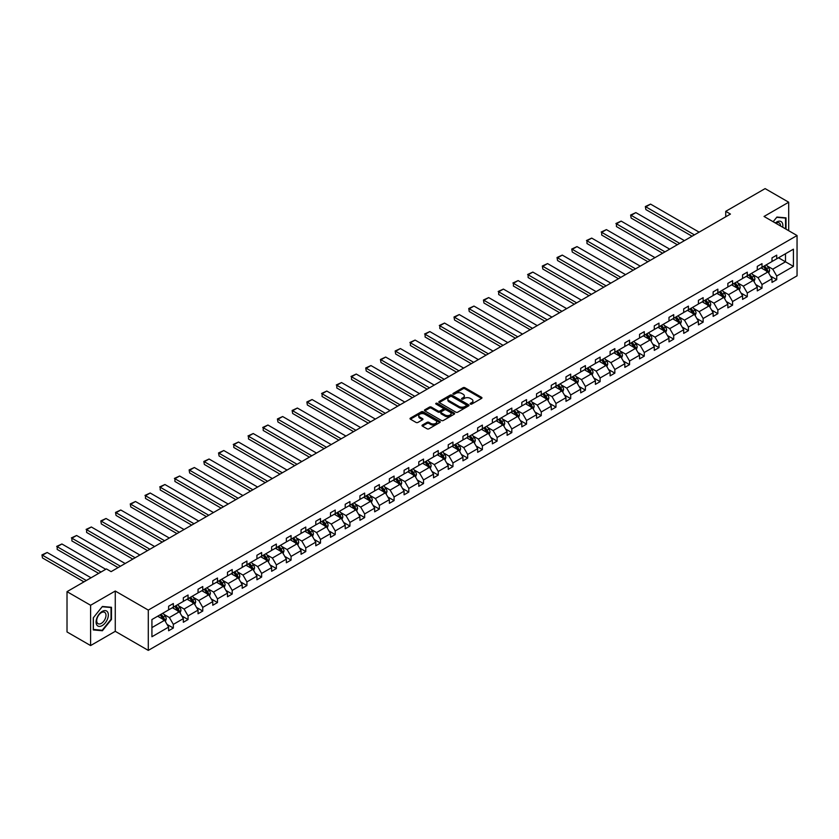 <?xml version="1.0" encoding="UTF-8"?>
<svg xmlns="http://www.w3.org/2000/svg" width="839" height="839" viewBox="0 0 839 839"><rect width="100%" height="100%" fill="white"/><g stroke="black" fill="none" stroke-linecap="round" stroke-linejoin="round"><path stroke-width="1.26" d="M470.427 404.083A0.912 0.524 0 0 0 471.728 404.083L481.565 398.41A1.311 0.755 0 0 0 481.953 397.875A1.311 0.755 0 0 0 481.565 397.34L464.9 387.712A1.311 0.755 0 0 0 463.044 387.712L453.207 393.397A0.912 0.524 0 0 0 454.507 394.141L455.776 393.407A4.195 2.423 0 0 1 461.702 393.407L463.097 394.215A4.195 2.423 0 0 1 464.324 395.924A4.195 2.423 0 0 1 463.097 397.634L461.817 398.368A0.912 0.524 0 0 0 463.118 399.112L464.387 398.378A4.195 2.423 0 0 1 470.312 398.378L471.707 399.186A4.195 2.423 0 0 1 472.934 400.895A4.195 2.423 0 0 1 471.707 402.605L470.427 403.339A0.912 0.524 0 0 0 470.427 404.083L470.427 403.339M422.395 425.027A1.311 0.755 0 0 0 422.017 425.562A1.311 0.755 0 0 0 422.395 426.097L427.072 428.802A1.311 0.755 0 0 0 428.928 428.802L439.846 422.489A1.311 0.755 0 0 0 440.234 421.954A1.311 0.755 0 0 0 439.846 421.419L423.181 411.802A1.311 0.755 0 0 0 421.335 411.802L410.407 418.105A1.311 0.755 0 0 0 410.019 418.64A1.311 0.755 0 0 0 410.407 419.175L416.05 422.437A1.311 0.755 0 0 0 417.906 422.437L422.583 419.741A1.311 0.755 0 0 0 422.961 419.206A1.311 0.755 0 0 0 422.583 418.671L419.783 417.056A3.503 2.024 0 0 1 418.755 415.62A3.503 2.024 0 0 1 420.916 413.753A3.503 2.024 0 0 1 424.733 414.193L435.703 420.528A3.503 2.024 0 0 1 436.731 421.954A3.503 2.024 0 0 1 434.571 423.831A3.503 2.024 0 0 1 430.753 423.391L428.928 422.332A1.311 0.755 0 0 0 427.072 422.332L422.395 425.027L422.395 426.097M115.268 591.023L90.602 605.265L67.015 591.652L67.015 631.956L90.602 645.569L115.268 631.327L148.283 650.393L148.283 610.089L115.268 591.023L115.268 631.327M788.702 230.704L788.702 202.22L764.035 216.462L797.05 235.528L148.283 610.089M788.702 202.22L765.116 188.607L725.735 211.344L725.735 216.798M67.015 591.652L106.406 568.915L111.115 571.632L730.444 214.071L725.735 211.344M455.871 412.169A1.311 0.755 0 0 0 457.727 412.169L468.644 405.866A1.311 0.755 0 0 0 469.032 405.331A1.311 0.755 0 0 0 468.644 404.797L451.98 395.169A1.311 0.755 0 0 0 450.134 395.169L439.206 401.482A1.311 0.755 0 0 0 438.818 402.017A1.311 0.755 0 0 0 439.206 402.552L455.871 412.169M436.374 404.283A0.912 0.524 0 0 1 437.308 404.419L437.308 403.328L454.245 413.113A1.311 0.755 0 0 1 454.633 413.648A1.311 0.755 0 0 1 454.245 414.183L443.328 420.486A1.311 0.755 0 0 1 441.471 420.486L424.807 410.869L424.807 409.799A1.311 0.755 0 0 0 424.419 410.334A1.311 0.755 0 0 0 424.807 410.869M424.807 409.799L429.484 407.093A1.311 0.755 0 0 1 431.33 407.093L438.094 410.995A1.311 0.755 0 0 0 439.94 410.995L443.044 409.212A1.311 0.755 0 0 0 443.432 408.677A1.311 0.755 0 0 0 443.044 408.142L436.007 404.073A0.912 0.524 0 0 1 437.308 403.328M90.602 605.265L90.602 645.569M151.922 619.539L168.618 609.901L168.618 606.251L173.337 603.524L173.337 607.174L183.332 601.406L183.332 597.756L188.051 595.029L188.051 598.679L198.046 592.9L198.046 589.251L202.765 586.534L202.765 590.184L212.77 584.405L212.77 580.756L217.49 578.04L217.49 581.689L227.484 575.911L227.484 572.261L232.204 569.534L232.204 573.184L242.198 567.416L242.198 563.766L246.918 561.039L246.918 564.689L256.923 558.921L256.923 555.271L261.632 552.544L261.632 556.194L271.637 550.426L271.637 546.776L276.356 544.05L276.356 547.699L286.351 541.921L286.351 538.271L291.07 535.555L291.07 539.204L301.065 533.426L301.065 529.776L305.784 527.06L305.784 530.709L315.789 524.931L315.789 521.281L320.498 518.554L320.498 522.204L330.503 516.436L330.503 512.786L335.222 510.06L335.222 513.709L345.217 507.941L345.217 504.291L349.936 501.565L349.936 505.214L359.931 499.446L359.931 495.797L364.65 493.07L364.65 496.719L374.655 490.941L374.655 487.291L379.364 484.575L379.364 488.225L389.369 482.446L389.369 478.796L394.089 476.08L394.089 479.73L404.083 473.951L404.083 470.301L408.803 467.575L408.803 471.224L418.797 465.456L418.797 461.807L423.517 459.08L423.517 462.729L433.522 456.961L433.522 453.312L438.231 450.585L438.231 454.235L448.236 448.466L448.236 444.817L452.955 442.09L452.955 445.74L462.95 439.961L462.95 436.311L467.669 433.595L467.669 437.245L477.664 431.466L477.664 427.817L482.383 425.1L482.383 428.75L492.388 422.971L492.388 419.322L497.108 416.595L497.108 420.245L507.102 414.476L507.102 410.827L511.821 408.1L511.821 411.75L521.816 405.982L521.816 402.332L526.535 399.605L526.535 403.255L536.541 397.487L536.541 393.837L541.249 391.11L541.249 394.76L551.254 388.981L551.254 385.332L555.974 382.615L555.974 386.265L565.968 380.487L565.968 376.837L570.688 374.121L570.688 377.77L580.682 371.992L580.682 368.342L585.402 365.615L585.402 369.265L595.407 363.497L595.407 359.847L600.116 357.12L600.116 360.77L610.121 355.002L610.121 351.352L614.84 348.625L614.84 352.275L624.835 346.507L624.835 342.857L629.554 340.131L629.554 343.78L639.549 338.002L639.549 334.352L644.268 331.636L644.268 335.285L654.273 329.507L654.273 325.857L658.982 323.141L658.982 326.791L668.987 321.012L668.987 317.362L673.707 314.635L673.707 318.285L683.701 312.517L683.701 308.867L688.42 306.141L688.42 309.79L698.415 304.022L698.415 300.372L703.134 297.646L703.134 301.295L713.14 295.527L713.14 291.878L717.848 289.151L717.848 292.801L727.853 287.022L727.853 283.372L732.573 280.656L732.573 284.306L742.567 278.527L742.567 274.877L747.287 272.161L747.287 275.811L757.281 270.032L757.281 266.382L762.001 263.656L762.001 267.305L772.006 261.537L772.006 257.888L776.725 255.161L776.725 258.811L793.421 249.173L793.421 266.382L776.725 276.021L776.725 279.67L772.006 282.397L772.006 278.747L762.001 284.526L762.001 288.165L757.281 290.892L757.281 287.242L747.287 293.021L747.287 296.67L742.567 299.387L742.567 295.737L732.573 301.516L732.573 305.165L727.853 307.882L727.853 304.242L717.848 310.011L717.848 313.66L713.14 316.387L713.14 312.737L703.134 318.505L703.134 322.155L698.415 324.882L698.415 321.232L688.42 327L688.42 330.65L683.701 333.377L683.701 329.727L673.707 335.506L673.707 339.145L668.987 341.872L668.987 338.222L658.982 344L658.982 347.65L654.273 350.366L654.273 346.717L644.268 352.495L644.268 356.145L639.549 358.861L639.549 355.222L629.554 360.99L629.554 364.64L624.835 367.367L624.835 363.717L614.84 369.485L614.84 373.135L610.121 375.862L610.121 372.212L600.116 377.98L600.116 381.63L595.407 384.356L595.407 380.707L585.402 386.485L585.402 390.125L580.682 392.851L580.682 389.202L570.688 394.98L570.688 398.63L565.968 401.346L565.968 397.696L555.974 403.475L555.974 407.125L551.254 409.841L551.254 406.202L541.249 411.97L541.249 415.62L536.541 418.346L536.541 414.697L526.535 420.465L526.535 424.115L521.816 426.841L521.816 423.192L511.821 428.96L511.821 432.609L507.102 435.336L507.102 431.686L497.108 437.465L497.108 441.104L492.388 443.831L492.388 440.181L482.383 445.96L482.383 449.61L477.664 452.326L477.664 448.676L467.669 454.455L467.669 458.104L462.95 460.821L462.95 457.182L452.955 462.95L452.955 466.599L448.236 469.326L448.236 465.676L438.231 471.445L438.231 475.094L433.522 477.821L433.522 474.171L423.517 479.939L423.517 483.589L418.797 486.316L418.797 482.666L408.803 488.445L408.803 492.084L404.083 494.811L404.083 491.161L394.089 496.94L394.089 500.589L389.369 503.306L389.369 499.656L379.364 505.435L379.364 509.084L374.655 511.8L374.655 508.161L364.65 513.929L364.65 517.579L359.931 520.306L359.931 516.656L349.936 522.424L349.936 526.074L345.217 528.801L345.217 525.151L335.222 530.919L335.222 534.569L330.503 537.296L330.503 533.646L320.498 539.425L320.498 543.064L315.789 545.79L315.789 542.141L305.784 547.919L305.784 551.569L301.065 554.285L301.065 550.636L291.07 556.414L291.07 560.064L286.351 562.78L286.351 559.141L276.356 564.909L276.356 568.559L271.637 571.286L271.637 567.636L261.632 573.404L261.632 577.054L256.923 579.78L256.923 576.131L246.918 581.899L246.918 585.549L242.198 588.275L242.198 584.626L232.204 590.404L232.204 594.043L227.484 596.77L227.484 593.121L217.49 598.899L217.49 602.549L212.77 605.265L212.77 601.615L202.765 607.394L202.765 611.044L198.046 613.76L198.046 610.121L188.051 615.889L188.051 619.539L183.332 622.265L183.332 618.616L173.337 624.384L173.337 628.033L168.618 630.76L168.618 627.111L151.922 636.749L151.922 619.539M148.283 650.393L797.05 275.832L797.05 235.528M172.394 607.719L179.368 611.746L169.373 617.525L163.909 614.368M169.373 617.525L173.337 624.384M179.368 611.746L183.332 618.616M168.618 609.03L169.373 609.46L173.337 607.174M187.107 599.224L194.092 603.251L184.087 609.03L178.634 605.873M184.087 609.03L188.051 615.889M194.092 603.251L198.046 610.121M183.332 600.525L184.087 600.965L188.051 598.679M201.821 590.729L208.806 594.757L198.801 600.525L193.348 597.378M198.801 600.525L202.765 607.394M208.806 594.757L212.77 601.615M198.046 592.03L198.801 592.47L202.765 590.184M216.546 582.235L223.52 586.262L213.526 592.03L208.062 588.884M213.526 592.03L217.49 598.899M223.52 586.262L227.484 593.121M212.77 583.535L213.526 583.975L217.49 581.689M231.26 573.729L238.234 577.767L228.239 583.535L222.775 580.389M228.239 583.535L232.204 590.404M238.234 577.767L242.198 584.626M227.484 575.04L228.239 575.481L232.204 573.184M245.974 565.234L252.959 569.261L242.953 575.04L237.5 571.883M242.953 575.04L246.918 581.899M252.959 569.261L256.923 576.131M242.198 566.545L242.953 566.975L246.918 564.689M260.688 556.739L267.672 560.767L257.678 566.545L252.214 563.389M257.678 566.545L261.632 573.404M267.672 560.767L271.637 567.636M256.923 558.05L257.678 558.48L261.632 556.194M275.412 548.245L282.386 552.272L272.392 558.05L266.928 554.894M272.392 558.05L276.356 564.909M282.386 552.272L286.351 559.141M271.637 549.545L272.392 549.985L276.356 547.699M290.126 539.75L297.111 543.777L287.106 549.545L281.642 546.399M287.106 549.545L291.07 556.414M297.111 543.777L301.065 550.636M286.351 541.05L287.106 541.491L291.07 539.204M304.84 531.255L311.825 535.282L301.82 541.05L296.366 537.904M301.82 541.05L305.784 547.919M311.825 535.282L315.789 542.141M301.065 532.555L301.82 532.996L305.784 530.709M319.554 522.749L326.539 526.787L316.544 532.555L311.08 529.409M316.544 532.555L320.498 539.425M326.539 526.787L330.503 533.646M315.789 524.06L316.544 524.501L320.498 522.204M334.279 514.255L341.253 518.282L331.258 524.06L325.794 520.904M331.258 524.06L335.222 530.919M341.253 518.282L345.217 525.151M330.503 515.566L331.258 515.995L335.222 513.709M348.993 505.76L355.977 509.787L345.972 515.566L340.508 512.409M345.972 515.566L349.936 522.424M355.977 509.787L359.931 516.656M345.217 507.071L345.972 507.501L349.936 505.214M363.707 497.265L370.691 501.292L360.686 507.071L355.233 503.914M360.686 507.071L364.65 513.929M370.691 501.292L374.655 508.161M359.931 498.565L360.686 499.006L364.65 496.719M378.42 488.77L385.405 492.797L375.411 498.565L369.947 495.419M375.411 498.565L379.364 505.435M385.405 492.797L389.369 499.656M374.655 490.07L375.411 490.511L379.364 488.225M393.145 480.275L400.119 484.302L390.125 490.07L384.661 486.924M390.125 490.07L394.089 496.94M400.119 484.302L404.083 491.161M389.369 481.576L390.125 482.016L394.089 479.73M407.859 471.77L414.844 475.807L404.838 481.576L399.374 478.429M404.838 481.576L408.803 488.445M414.844 475.807L418.797 482.666M404.083 473.081L404.838 473.521L408.803 471.224M422.573 463.275L429.558 467.302L419.552 473.081L414.099 469.924M419.552 473.081L423.517 479.939M429.558 467.302L433.522 474.171M418.797 464.586L419.552 465.016L423.517 462.729M437.287 454.78L444.271 458.807L434.277 464.586L428.813 461.429M434.277 464.586L438.231 471.445M444.271 458.807L448.236 465.676M433.522 456.091L434.277 456.521L438.231 454.235M452.011 446.285L458.985 450.312L448.991 456.091L443.527 452.934M448.991 456.091L452.955 462.95M458.985 450.312L462.95 457.182M448.236 447.586L448.991 448.026L452.955 445.74M466.725 437.79L473.71 441.817L463.705 447.586L458.251 444.439M463.705 447.586L467.669 454.455M473.71 441.817L477.664 448.676M462.95 439.091L463.705 439.531L467.669 437.245M481.439 429.295L488.424 433.323L478.419 439.091L472.965 435.944M478.419 439.091L482.383 445.96M488.424 433.323L492.388 440.181M477.664 430.596L478.419 431.036L482.383 428.75M496.164 420.79L503.138 424.828L493.143 430.596L487.679 427.45M493.143 430.596L497.108 437.465M503.138 424.828L507.102 431.686M492.388 422.101L493.143 422.541L497.108 420.245M510.878 412.295L517.852 416.322L507.857 422.101L502.393 418.944M507.857 422.101L511.821 428.96M517.852 416.322L521.816 423.192M507.102 413.606L507.857 414.036L511.821 411.75M525.592 403.8L532.576 407.827L522.571 413.606L517.118 410.449M522.571 413.606L526.535 420.465M532.576 407.827L536.541 414.697M521.816 405.111L522.571 405.541L526.535 403.255M540.306 395.305L547.29 399.333L537.296 405.111L531.832 401.954M537.296 405.111L541.249 411.97M547.29 399.333L551.254 406.202M536.541 396.606L537.296 397.046L541.249 394.76M555.03 386.81L562.004 390.838L552.01 396.606L546.546 393.46M552.01 396.606L555.974 403.475M562.004 390.838L565.968 397.696M551.254 388.111L552.01 388.551L555.974 386.265M569.744 378.316L576.729 382.343L566.724 388.111L561.26 384.965M566.724 388.111L570.688 394.98M576.729 382.343L580.682 389.202M565.968 379.616L566.724 380.057L570.688 377.77M584.458 369.81L591.443 373.848L581.437 379.616L575.984 376.47M581.437 379.616L585.402 386.485M591.443 373.848L595.407 380.707M580.682 371.121L581.437 371.562L585.402 369.265M599.172 361.315L606.157 365.343L596.162 371.121L590.698 367.964M596.162 371.121L600.116 377.98M606.157 365.343L610.121 372.212M595.407 362.626L596.162 363.056L600.116 360.77M613.896 352.82L620.87 356.848L610.876 362.626L605.412 359.47M610.876 362.626L614.84 369.485M620.87 356.848L624.835 363.717M610.121 354.131L610.876 354.561L614.84 352.275M628.61 344.326L635.595 348.353L625.59 354.131L620.126 350.975M625.59 354.131L629.554 360.99M635.595 348.353L639.549 355.222M624.835 345.626L625.59 346.067L629.554 343.78M643.324 335.831L650.309 339.858L640.304 345.626L634.85 342.48M640.304 345.626L644.268 352.495M650.309 339.858L654.273 346.717M639.549 337.131L640.304 337.572L644.268 335.285M658.038 327.336L665.023 331.363L655.028 337.131L649.564 333.985M655.028 337.131L658.982 344M665.023 331.363L668.987 338.222M654.273 328.636L655.028 329.077L658.982 326.791M672.763 318.83L679.737 322.868L669.742 328.636L664.278 325.49M669.742 328.636L673.707 335.506M679.737 322.868L683.701 329.727M668.987 320.141L669.742 320.582L673.707 318.285M687.477 310.336L694.461 314.363L684.456 320.141L678.992 316.985M684.456 320.141L688.42 327M694.461 314.363L698.415 321.232M683.701 311.647L684.456 312.077L688.42 309.79M702.191 301.841L709.175 305.868L699.17 311.647L693.717 308.49M699.17 311.647L703.134 318.505M709.175 305.868L713.14 312.737M698.415 303.152L699.17 303.582L703.134 301.295M716.905 293.346L723.889 297.373L713.895 303.152L708.431 299.995M713.895 303.152L717.848 310.011M723.889 297.373L727.853 304.242M713.14 294.646L713.895 295.087L717.848 292.801M731.629 284.851L738.603 288.878L728.609 294.646L723.145 291.5M728.609 294.646L732.573 301.516M738.603 288.878L742.567 295.737M727.853 286.151L728.609 286.592L732.573 284.306M746.343 276.356L753.328 280.383L743.323 286.151L737.869 283.005M743.323 286.151L747.287 293.021M753.328 280.383L757.281 287.242M742.567 277.657L743.323 278.097L747.287 275.811M761.057 267.851L768.042 271.888L758.037 277.657L752.583 274.51M758.037 277.657L762.001 284.526M768.042 271.888L772.006 278.747M757.281 269.162L758.037 269.602L762.001 267.305M778.508 257.783L785.493 261.81L772.761 269.162L767.297 266.005M772.761 269.162L776.725 276.021M793.421 266.382L785.493 261.81L785.493 253.745L793.421 249.173M772.006 260.667L772.761 261.097L776.725 258.811M151.922 627.603L164.654 620.241L157.669 616.214M164.654 620.241L168.618 627.111M770.443 276.052L776.725 279.67M755.729 284.547L762.001 288.165M741.015 293.042L747.287 296.67M726.301 301.537L732.573 305.165M711.577 310.042L717.848 313.66M696.863 318.537L703.134 322.155M682.149 327.032L688.42 330.65M667.424 335.527L673.707 339.145M652.711 344.021L658.982 347.65M637.997 352.516L644.268 356.145M623.283 361.022L629.554 364.64M608.558 369.517L614.84 373.135M593.844 378.011L600.116 381.63M579.13 386.506L585.402 390.125M564.416 395.001L570.688 398.63M549.692 403.496L555.974 407.125M534.978 412.001L541.249 415.62M520.264 420.496L526.535 424.115M505.55 428.991L511.821 432.609M490.825 437.486L497.108 441.104M476.112 445.981L482.383 449.61M461.398 454.476L467.669 458.104M446.684 462.981L452.955 466.599M431.959 471.476L438.231 475.094M417.245 479.971L423.517 483.589M402.531 488.466L408.803 492.084M387.807 496.961L394.089 500.589M373.093 505.456L379.364 509.084M358.379 513.961L364.65 517.579M343.665 522.456L349.936 526.074M328.94 530.951L335.222 534.569M314.226 539.446L320.498 543.064M299.513 547.94L305.784 551.569M284.799 556.435L291.07 560.064M270.074 564.941L276.356 568.559M255.36 573.436L261.632 577.054M240.646 581.93L246.918 585.549M225.932 590.425L232.204 594.043M211.208 598.92L217.49 602.549M196.494 607.415L202.765 611.044M181.78 615.92L188.051 619.539M167.066 624.415L173.337 628.033M786.017 229.152L786.017 217.857L776.914 217.049L773.149 221.727M111.493 619.423L111.493 607.289L102.389 606.471L93.286 617.798L93.286 629.942L102.389 630.75L111.493 619.423L111.021 619.151M470.794 404.22L471.707 403.695A4.195 2.423 0 0 0 472.934 401.986L472.934 400.895M464.324 395.924L464.324 397.015A4.195 2.423 0 0 1 463.097 398.724L462.184 399.249M481.544 398.42L464.9 388.803A1.311 0.755 0 0 0 463.044 388.803L453.574 394.278M468.644 404.797L468.644 405.866L451.98 396.26A1.311 0.755 0 0 0 450.134 396.26L439.217 402.563L439.206 401.482M466.337 405.709A0.912 0.524 0 0 0 466.337 404.954L451.707 396.511A0.912 0.524 0 0 0 450.407 396.511L449.064 397.287A4.195 2.423 0 0 0 447.837 398.997A4.195 2.423 0 0 0 449.064 400.706L459.069 406.485A4.195 2.423 0 0 0 464.995 406.485L466.337 405.709L466.337 406.8A0.912 0.524 0 0 0 466.599 406.422L466.599 405.331M447.837 398.997L447.837 400.088A4.195 2.423 0 0 0 449.064 401.797L449.064 400.706M466.337 406.8L464.995 407.565A4.195 2.423 0 0 1 459.069 407.565L449.064 401.797M424.817 410.879L429.484 408.184L429.484 407.093M443.432 408.677L443.432 409.757A1.311 0.755 0 0 1 443.044 410.292L439.94 412.085A1.311 0.755 0 0 1 438.094 412.085L431.33 408.184A1.311 0.755 0 0 0 429.484 408.184M437.308 404.419L454.235 414.193M445.11 415.043A3.503 2.024 0 0 0 448.928 415.483A3.503 2.024 0 0 0 451.088 413.617A3.503 2.024 0 0 0 450.061 412.19L446.191 409.956A1.311 0.755 0 0 0 444.345 409.956L441.241 411.75A1.311 0.755 0 0 0 440.853 412.285A1.311 0.755 0 0 0 441.241 412.819L445.11 415.043L445.11 416.134A3.503 2.024 0 0 0 448.928 416.574A3.503 2.024 0 0 0 451.088 414.707L451.088 413.617M440.853 412.285L440.853 413.375A1.311 0.755 0 0 0 441.241 413.91L441.241 412.819M445.11 416.134L441.241 413.91M436.731 421.954L436.731 423.045A3.503 2.024 0 0 1 434.571 424.912A3.503 2.024 0 0 1 430.753 424.482L428.928 423.422A1.311 0.755 0 0 0 427.072 423.422L422.416 426.107M418.755 415.62L418.755 416.71A3.503 2.024 0 0 0 419.783 418.147L419.783 417.056M422.562 419.752L419.783 418.147M439.846 421.419L439.846 422.489L423.181 412.893A1.311 0.755 0 0 0 421.335 412.893L410.418 419.185L410.407 418.105M101.435 630.194L102.389 630.75M768.755 273.126L769.625 270.619A3.534 2.045 -120 0 0 768.493 267.61L766.385 264.788M694.409 234.878L645.852 206.845L650.571 204.118L699.128 232.151M762.578 268.732L761.665 267.505M645.852 209.561L645.338 206.541L645.852 209.561L692.049 236.241M766.584 271.427L767.716 270.777A3.534 2.045 -120 0 0 766.71 268.648L764.591 265.816M763.7 266.33L766.028 269.445A1.804 1.038 60 0 1 766.364 269.99L767.716 270.777M763.459 266.466L765.577 269.298A3.534 2.045 60 0 1 766.458 270.966M645.338 206.541L650.571 204.118M754.041 281.621L754.911 279.114A3.534 2.045 -120 0 0 753.779 276.104L751.66 273.283M679.695 243.373L631.138 215.34L635.857 212.613L684.414 240.646M747.864 277.227L746.941 276M631.138 218.067L630.624 215.036L631.138 218.067L677.335 244.736M751.87 279.922L753.003 279.272A3.534 2.045 -120 0 0 751.985 277.143L749.867 274.311M748.986 274.825L751.314 277.94A1.804 1.038 60 0 1 751.639 278.485L753.003 279.272M748.734 274.972L750.853 277.793A3.534 2.045 60 0 1 751.734 279.46M630.624 215.036L635.857 212.613M739.327 290.116L740.197 287.609A3.534 2.045 -120 0 0 739.065 284.599L736.946 281.778M664.981 251.868L616.424 223.835L621.143 221.108L669.69 249.141M733.15 285.721L732.227 284.505M616.424 226.561L616.424 223.835L616.424 226.561L662.621 253.231M737.156 288.417L738.289 287.767A3.534 2.045 -120 0 0 737.271 285.638L735.153 282.816M734.272 283.32L736.6 286.435A1.804 1.038 60 0 1 736.925 286.98L738.289 287.767M734.02 283.467L736.139 286.288A3.534 2.045 60 0 1 737.02 287.966M615.899 223.541L621.143 221.108M782.693 227.243A8.673 5.003 120 0 0 775.32 222.985M780.501 225.974A6.565 3.786 120 0 0 779.148 222.891A6.565 3.786 120 0 0 775.792 223.258M773.159 221.737L776.725 217.311L785.545 218.098L785.545 228.879M784.958 217.762L785.545 218.098M107.518 618.983A8.673 5.003 120 0 0 105.274 610.603A8.673 5.003 120 0 0 96.894 618.028A8.673 5.003 120 0 0 99.138 626.408A8.673 5.003 120 0 0 107.518 618.983M105.368 618.364A6.565 3.786 120 0 0 104.623 612.323A6.565 3.786 120 0 0 97.324 617.651A6.565 3.786 120 0 0 98.058 623.692A6.565 3.786 120 0 0 105.368 618.364M93.381 629.481L93.381 617.714L102.201 606.744L111.021 607.53L111.021 619.287L102.201 630.267L93.286 629.418M110.444 607.195L111.021 607.53M724.613 298.621L725.473 296.115A3.534 2.045 -120 0 0 724.351 293.105L722.232 290.273M650.256 260.363L601.699 232.33L606.419 229.613L654.976 257.646M718.436 294.227L717.513 293M601.699 235.056L601.699 232.33L601.699 235.056L647.897 261.726M722.431 296.912L723.564 296.261A3.534 2.045 -120 0 0 722.557 294.132L720.439 291.311M719.547 291.815L721.886 294.929A1.804 1.038 60 0 1 722.211 295.475L723.564 296.261M719.306 291.962L721.425 294.793A3.534 2.045 60 0 1 722.306 296.461M601.185 232.036L606.419 229.613M709.888 307.116L710.759 304.609A3.534 2.045 -120 0 0 709.626 301.6L707.508 298.768M635.543 268.858L586.985 240.824L591.705 238.108L640.262 266.141M703.711 302.722L702.799 301.495M586.985 243.551L586.985 240.824L586.985 243.551L633.183 270.221M707.717 305.417L708.85 304.756A3.534 2.045 -120 0 0 707.833 302.627L705.725 299.806M704.833 300.32L707.162 303.424A1.804 1.038 60 0 1 707.497 303.97L708.85 304.756M704.592 300.456L706.711 303.288A3.534 2.045 60 0 1 707.592 304.956M586.471 240.531L591.705 238.108M695.174 315.611L696.045 313.104A3.534 2.045 -120 0 0 694.912 310.094L692.794 307.263M620.829 277.363L572.271 249.33L576.991 246.603L625.548 274.636M688.997 311.217L688.074 309.99M572.271 252.046L571.747 249.026L572.271 252.046L618.469 278.716M693.004 313.912L694.136 313.251A3.534 2.045 -120 0 0 693.119 311.133L691 308.301M690.119 308.815L692.448 311.919A1.804 1.038 60 0 1 692.773 312.475L694.136 313.251M689.868 308.951L691.986 311.783A3.534 2.045 60 0 1 692.867 313.45M571.747 249.026L576.991 246.603M680.46 324.106L681.32 321.599A3.534 2.045 -120 0 0 680.198 318.589L678.08 315.768M606.115 285.858L557.557 257.825L562.266 255.098L610.823 283.131M674.283 319.711L673.36 318.484M557.557 260.541L557.033 257.521L557.557 260.541L603.755 287.221M678.29 322.407L679.412 321.757A3.534 2.045 -120 0 0 678.405 319.628L676.286 316.796M675.405 317.31L677.734 320.425A1.804 1.038 60 0 1 678.059 320.97L679.412 321.757M675.154 317.446L677.272 320.278A3.534 2.045 60 0 1 678.153 321.945M557.033 257.521L562.266 255.098M665.736 332.601L666.606 330.094A3.534 2.045 -120 0 0 665.484 327.084L663.366 324.263M591.39 294.353L542.833 266.32L547.552 263.593L596.11 291.626M659.559 328.206L658.646 326.979M542.833 269.046L542.319 266.015L542.833 269.046L589.03 295.716M663.565 330.902L664.698 330.251A3.534 2.045 -120 0 0 663.691 328.122L661.572 325.291M660.681 325.805L663.02 328.919A1.804 1.038 60 0 1 663.345 329.465L664.698 330.251M660.44 325.952L662.558 328.773A3.534 2.045 60 0 1 663.439 330.44M542.319 266.015L547.552 263.593M651.022 341.095L651.893 338.589A3.534 2.045 -120 0 0 650.76 335.579L648.641 332.758M576.676 302.848L528.119 274.814L532.838 272.088L581.396 300.121M644.845 336.701L643.933 335.485M528.119 277.541L528.119 274.814L528.119 277.541L574.316 304.211M648.851 339.396L649.984 338.746A3.534 2.045 -120 0 0 648.966 336.617L646.848 333.796M645.967 334.3L648.295 337.414A1.804 1.038 60 0 1 648.62 337.96L649.984 338.746M645.726 334.446L647.834 337.268A3.534 2.045 60 0 1 648.715 338.946M527.605 274.521L532.838 272.088M636.308 349.601L637.179 347.094A3.534 2.045 -120 0 0 636.046 344.084L633.927 341.253M561.962 311.342L513.405 283.309L518.124 280.593L566.671 308.626M630.131 345.207L629.208 343.98M513.405 286.036L513.405 283.309L513.405 286.036L559.603 312.706M634.137 347.891L635.27 347.241A3.534 2.045 -120 0 0 634.253 345.112L632.134 342.291M631.253 342.794L633.581 345.909A1.804 1.038 60 0 1 633.906 346.455L635.27 347.241M631.001 342.941L633.12 345.773A3.534 2.045 60 0 1 634.001 347.44M512.881 283.016L518.124 280.593M621.594 358.096L622.454 355.589A3.534 2.045 -120 0 0 621.332 352.579L619.213 349.748M547.238 319.837L498.691 291.804L503.4 289.088L551.957 317.121M615.417 353.701L614.494 352.474M498.691 294.531L498.691 291.804L498.691 294.531L544.889 321.201M619.413 356.397L620.545 355.736A3.534 2.045 -120 0 0 619.539 353.607L617.42 350.786M616.539 351.3L618.867 354.404A1.804 1.038 60 0 1 619.192 354.949L620.545 355.736M616.287 351.436L618.406 354.268A3.534 2.045 60 0 1 619.287 355.935M498.167 291.511L503.4 289.088M606.87 366.591L607.74 364.084A3.534 2.045 -120 0 0 606.618 361.074L604.5 358.243M532.524 328.343L483.967 300.31L488.686 297.583L537.243 325.616M600.693 362.196L599.78 360.969M483.967 303.026L483.453 300.005L483.967 303.026L530.164 329.696M604.699 364.892L605.831 364.231A3.534 2.045 -120 0 0 604.825 362.112L602.706 359.281M601.815 359.795L604.153 362.899A1.804 1.038 60 0 1 604.479 363.455L605.831 364.231M601.573 359.931L603.692 362.763A3.534 2.045 60 0 1 604.573 364.43M483.453 300.005L488.686 297.583M592.156 375.085L593.026 372.579A3.534 2.045 -120 0 0 591.894 369.569L589.775 366.748M517.81 336.838L469.253 308.804L473.972 306.078L522.529 334.111M585.979 370.691L585.066 369.464M469.253 311.521L468.739 308.5L469.253 311.521L515.45 338.201M589.985 373.386L591.117 372.736A3.534 2.045 -120 0 0 590.1 370.607L587.982 367.776M587.101 368.29L589.429 371.404A1.804 1.038 60 0 1 589.754 371.95L591.117 372.736M586.849 368.426L588.968 371.258A3.534 2.045 60 0 1 589.848 372.925M468.739 308.5L473.972 306.078M577.442 383.58L578.312 381.074A3.534 2.045 -120 0 0 577.18 378.064L575.061 375.243M503.096 345.332L454.539 317.299L459.258 314.573L507.805 342.606M571.265 379.186L570.342 377.959M454.539 320.026L454.014 316.995L454.539 320.026L500.736 346.696M575.271 381.881L576.403 381.231A3.534 2.045 -120 0 0 575.386 379.102L573.268 376.271M572.387 376.784L574.715 379.899A1.804 1.038 60 0 1 575.04 380.445L576.403 381.231M572.135 376.931L574.254 379.752A3.534 2.045 60 0 1 575.135 381.42M454.014 316.995L459.258 314.573M562.728 392.075L563.588 389.569A3.534 2.045 -120 0 0 562.466 386.559L560.347 383.738M488.371 353.827L439.825 325.794L444.534 323.067L493.091 351.101M556.551 387.681L555.628 386.464M439.825 328.521L439.825 325.794L439.825 328.521L486.022 355.191M560.546 390.376L561.679 389.726A3.534 2.045 -120 0 0 560.672 387.597L558.554 384.776M557.662 385.279L560.001 388.394A1.804 1.038 60 0 1 560.326 388.939L561.679 389.726M557.421 385.426L559.54 388.247A3.534 2.045 60 0 1 560.421 389.925M439.3 325.501L444.534 323.067M548.003 400.581L548.874 398.074A3.534 2.045 -120 0 0 547.752 395.064L545.633 392.233M473.657 362.322L425.1 334.289L429.82 331.573L478.377 359.606M541.826 396.186L540.914 394.959M425.1 337.016L425.1 334.289L425.1 337.016L471.298 363.686M545.832 398.871L546.965 398.221A3.534 2.045 -120 0 0 545.958 396.092L543.84 393.271M542.948 393.774L545.277 396.889A1.804 1.038 60 0 1 545.612 397.434L546.965 398.221M542.707 393.921L544.826 396.753A3.534 2.045 60 0 1 545.707 398.42M424.586 333.995L429.82 331.573M533.289 409.075L534.16 406.569A3.534 2.045 -120 0 0 533.027 403.559L530.909 400.727M458.943 370.817L410.386 342.784L415.106 340.068L463.663 368.101M527.112 404.681L526.2 403.454M410.386 345.511L410.386 342.784L410.386 345.511L456.584 372.18M531.118 407.376L532.251 406.716A3.534 2.045 -120 0 0 531.234 404.587L529.115 401.766M528.234 402.28L530.563 405.384A1.804 1.038 60 0 1 530.888 405.929L532.251 406.716M527.983 402.416L530.101 405.247A3.534 2.045 60 0 1 530.982 406.915M409.872 342.49L415.106 340.068M518.575 417.57L519.446 415.064A3.534 2.045 -120 0 0 518.313 412.054L516.195 409.222M444.23 379.322L395.672 351.289L400.392 348.563L448.938 376.596M512.398 413.176L511.475 411.949M395.672 354.006L395.148 350.985L395.672 354.006L441.87 380.675M516.404 415.871L517.537 415.211A3.534 2.045 -120 0 0 516.52 413.092L514.401 410.261M513.52 410.774L515.849 413.879A1.804 1.038 60 0 1 516.174 414.435L517.537 415.211M513.269 410.911L515.387 413.742A3.534 2.045 60 0 1 516.268 415.41M395.148 350.985L400.392 348.563M503.861 426.065L504.721 423.559A3.534 2.045 -120 0 0 503.599 420.549L501.481 417.728M429.505 387.817L380.958 359.784L385.667 357.057L434.224 385.091M497.684 421.671L496.761 420.444M380.958 362.5L380.434 359.48L380.958 362.5L427.145 389.181M501.68 424.366L502.813 423.716A3.534 2.045 -120 0 0 501.806 421.587L499.687 418.755M498.796 419.269L501.135 422.384A1.804 1.038 60 0 1 501.46 422.929L502.813 423.716M498.555 419.406L500.673 422.237A3.534 2.045 60 0 1 501.554 423.905M380.434 359.48L385.667 357.057M489.137 434.56L490.007 432.054A3.534 2.045 -120 0 0 488.875 429.044L486.756 426.222M414.791 396.312L366.234 368.279L370.953 365.552L419.51 393.585M482.96 430.166L482.047 428.939M366.234 371.006L365.72 367.975L366.234 371.006L412.431 397.676M486.966 432.861L488.099 432.211A3.534 2.045 -120 0 0 487.092 430.082L484.973 427.25M484.082 427.764L486.41 430.879A1.804 1.038 60 0 1 486.746 431.424L488.099 432.211M483.841 427.911L485.959 430.732A3.534 2.045 60 0 1 486.84 432.4M365.72 367.975L370.953 365.552M474.423 443.055L475.293 440.548A3.534 2.045 -120 0 0 474.161 437.538L472.042 434.717M400.077 404.807L351.52 376.774L356.239 374.047L404.797 402.08M468.246 438.661L467.323 437.444M351.52 379.501L351.52 376.774L351.52 379.501L397.717 406.17M472.252 441.356L473.385 440.706A3.534 2.045 -120 0 0 472.367 438.577L470.249 435.756M469.368 436.259L471.696 439.374A1.804 1.038 60 0 1 472.021 439.919L473.385 440.706M469.116 436.406L471.235 439.227A3.534 2.045 60 0 1 472.116 440.905M351.006 376.48L356.239 374.047M459.709 451.56L460.58 449.054A3.534 2.045 -120 0 0 459.447 446.044L457.328 443.212M385.363 413.302L336.806 385.269L341.525 382.553L390.072 410.586M453.532 447.166L452.609 445.939M336.806 387.996L336.806 385.269L336.806 387.996L383.004 414.665M457.538 449.851L458.671 449.201A3.534 2.045 -120 0 0 457.654 447.072L455.535 444.251M454.654 444.754L456.982 447.869A1.804 1.038 60 0 1 457.307 448.414L458.671 449.201M454.402 444.901L456.521 447.732A3.534 2.045 60 0 1 457.402 449.4M336.282 384.975L341.525 382.553M444.995 460.055L445.855 457.549A3.534 2.045 -120 0 0 444.733 454.539L442.614 451.707M370.639 421.797L322.082 393.764L326.801 391.047L375.358 419.081M438.818 455.661L437.895 454.434M322.082 396.49L322.082 393.764L322.082 396.49L368.279 423.16M442.814 458.356L443.946 457.695A3.534 2.045 -120 0 0 442.94 455.567L440.821 452.745M439.93 453.259L442.268 456.364A1.804 1.038 60 0 1 442.593 456.909L443.946 457.695M439.688 453.396L441.807 456.227A3.534 2.045 60 0 1 442.688 457.895M321.568 393.47L326.801 391.047M430.271 468.55L431.141 466.044A3.534 2.045 -120 0 0 430.008 463.034L427.89 460.202M355.925 430.302L307.368 402.269L312.087 399.542L360.644 427.575M424.094 464.156L423.181 462.929M307.368 404.985L306.854 401.965L307.368 404.985L353.565 431.655M428.1 466.851L429.232 466.19A3.534 2.045 -120 0 0 428.215 464.072L426.107 461.24M425.216 461.754L427.544 464.858A1.804 1.038 60 0 1 427.88 465.414L429.232 466.19M424.974 461.89L427.093 464.722A3.534 2.045 60 0 1 427.974 466.39M306.854 401.965L312.087 399.542M415.557 477.045L416.427 474.538A3.534 2.045 -120 0 0 415.295 471.528L413.176 468.707M341.211 438.797L292.654 410.764L297.373 408.037L345.93 436.07M409.38 472.651L408.457 471.424M292.654 413.48L292.129 410.46L292.654 413.48L338.851 440.16M413.386 475.346L414.518 474.696A3.534 2.045 -120 0 0 413.501 472.567L411.383 469.735M410.502 470.249L412.83 473.364A1.804 1.038 60 0 1 413.155 473.909L414.518 474.696M410.25 470.385L412.369 473.217A3.534 2.045 60 0 1 413.249 474.884M292.129 410.46L297.373 408.037M400.843 485.54L401.703 483.033A3.534 2.045 -120 0 0 400.581 480.023L398.462 477.202M326.497 447.292L277.94 419.259L282.649 416.532L331.206 444.565M394.666 481.146L393.743 479.918M277.94 421.986L277.415 418.955L277.94 421.986L324.137 448.655M398.672 483.841L399.794 483.191A3.534 2.045 -120 0 0 398.787 481.062L396.669 478.23M395.788 478.744L398.116 481.859A1.804 1.038 60 0 1 398.441 482.404L399.794 483.191M395.536 478.891L397.655 481.712A3.534 2.045 60 0 1 398.535 483.379M277.415 418.955L282.649 416.532M386.118 494.035L386.989 491.528A3.534 2.045 -120 0 0 385.867 488.518L383.748 485.697M311.772 455.787L263.215 427.754L267.935 425.027L316.492 453.06M379.941 489.64L379.029 488.424M263.215 430.48L263.215 427.754L263.215 430.48L309.413 457.15M383.947 492.336L385.08 491.685A3.534 2.045 -120 0 0 384.073 489.557L381.955 486.735M381.063 487.239L383.402 490.354A1.804 1.038 60 0 1 383.727 490.899L385.08 491.685M380.822 487.386L382.941 490.207A3.534 2.045 60 0 1 383.822 491.885M262.701 427.46L267.935 425.027M371.404 502.54L372.275 500.034A3.534 2.045 -120 0 0 371.142 497.024L369.024 494.192M297.058 464.282L248.501 436.249L253.221 433.532L301.778 461.565M365.227 498.146L364.315 496.919M248.501 438.975L248.501 436.249L248.501 438.975L294.699 465.645M369.233 500.831L370.366 500.18A3.534 2.045 -120 0 0 369.349 498.051L367.23 495.23M366.349 495.734L368.678 498.848A1.804 1.038 60 0 1 369.003 499.394L370.366 500.18M366.108 495.88L368.216 498.712A3.534 2.045 60 0 1 369.097 500.38M247.987 435.955L253.221 433.532M356.69 511.035L357.561 508.528A3.534 2.045 -120 0 0 356.428 505.518L354.31 502.687M282.344 472.777L233.787 444.743L238.507 442.027L287.053 470.06M350.513 506.641L349.59 505.414M233.787 447.47L233.787 444.743L233.787 447.47L279.985 474.14M354.519 509.336L355.652 508.675A3.534 2.045 -120 0 0 354.635 506.546L352.516 503.725M351.635 504.239L353.964 507.343A1.804 1.038 60 0 1 354.289 507.889L355.652 508.675M351.384 504.375L353.502 507.207A3.534 2.045 60 0 1 354.383 508.874M233.263 444.45L238.507 442.027M341.976 519.53L342.836 517.023A3.534 2.045 -120 0 0 341.714 514.013L339.596 511.182M267.62 481.282L219.073 453.249L223.782 450.522L272.339 478.555M335.799 515.136L334.876 513.908M219.073 455.965L218.549 452.945L219.073 455.965L265.271 482.635M339.795 517.831L340.928 517.17A3.534 2.045 -120 0 0 339.921 515.052L337.802 512.22M336.921 512.734L339.25 515.838A1.804 1.038 60 0 1 339.575 516.394L340.928 517.17M336.67 512.87L338.788 515.702A3.534 2.045 60 0 1 339.669 517.369M218.549 452.945L223.782 450.522M327.252 528.025L328.122 525.518A3.534 2.045 -120 0 0 327 522.508L324.882 519.687M252.906 489.777L204.349 461.744L209.068 459.017L257.625 487.05M321.075 523.63L320.162 522.403M204.349 464.46L203.835 461.44L204.349 464.46L250.546 491.14M325.081 526.326L326.214 525.675A3.534 2.045 -120 0 0 325.207 523.546L323.088 520.715M322.197 521.229L324.536 524.344A1.804 1.038 60 0 1 324.861 524.889L326.214 525.675M321.956 521.365L324.074 524.197A3.534 2.045 60 0 1 324.955 525.864M203.835 461.44L209.068 459.017M312.538 536.52L313.408 534.013A3.534 2.045 -120 0 0 312.276 531.003L310.157 528.182M238.192 498.272L189.635 470.239L194.354 467.512L242.911 495.545M306.361 532.125L305.448 530.898M189.635 472.965L189.121 469.934L189.635 472.965L235.832 499.635M310.367 534.821L311.5 534.17A3.534 2.045 -120 0 0 310.482 532.041L308.364 529.21M307.483 529.724L309.811 532.838A1.804 1.038 60 0 1 310.136 533.384L311.5 534.17M307.231 529.87L309.35 532.692A3.534 2.045 60 0 1 310.231 534.359M189.121 469.934L194.354 467.512M297.824 545.014L298.694 542.508A3.534 2.045 -120 0 0 297.562 539.498L295.443 536.677M223.478 506.766L174.921 478.733L179.64 476.007L228.187 504.04M291.647 540.62L290.724 539.404M174.921 481.46L174.921 478.733L174.921 481.46L221.118 508.13M295.653 543.315L296.786 542.665A3.534 2.045 -120 0 0 295.768 540.536L293.65 537.715M292.769 538.219L295.097 541.333A1.804 1.038 60 0 1 295.422 541.879L296.786 542.665M292.517 538.365L294.636 541.186A3.534 2.045 60 0 1 295.517 542.864M174.397 478.44L179.64 476.007M283.11 553.52L283.97 551.013A3.534 2.045 -120 0 0 282.848 548.003L280.729 545.172M208.754 515.261L160.207 487.228L164.916 484.512L213.473 512.545M276.933 549.126L276.01 547.898M160.207 489.955L160.207 487.228L160.207 489.955L206.404 516.625M280.929 551.81L282.061 551.16A3.534 2.045 -120 0 0 281.055 549.031L278.936 546.21M278.045 546.713L280.383 549.828A1.804 1.038 60 0 1 280.708 550.374L282.061 551.16M277.803 546.86L279.922 549.692A3.534 2.045 60 0 1 280.803 551.359M159.683 486.935L164.916 484.512M268.386 562.015L269.256 559.508A3.534 2.045 -120 0 0 268.134 556.498L266.015 553.667M194.04 523.756L145.483 495.723L150.202 493.007L198.759 521.04M262.208 557.62L261.296 556.393M145.483 498.45L145.483 495.723L145.483 498.45L191.68 525.12M266.215 560.316L267.347 559.655A3.534 2.045 -120 0 0 266.341 557.526L264.222 554.705M263.331 555.219L265.659 558.323A1.804 1.038 60 0 1 265.994 558.868L267.347 559.655M263.089 555.355L265.208 558.187A3.534 2.045 60 0 1 266.089 559.854M144.969 495.43L150.202 493.007M253.672 570.51L254.542 568.003A3.534 2.045 -120 0 0 253.409 564.993L251.291 562.161M179.326 532.262L130.769 504.229L135.488 501.502L184.045 529.535M247.495 566.115L246.582 564.888M130.769 506.945L130.255 503.924L130.769 506.945L176.966 533.614M251.501 568.811L252.633 568.15A3.534 2.045 -120 0 0 251.616 566.031L249.498 563.2M248.617 563.714L250.945 566.818A1.804 1.038 60 0 1 251.27 567.374L252.633 568.15M248.365 563.85L250.483 566.682A3.534 2.045 60 0 1 251.364 568.349M130.255 503.924L135.488 501.502M238.958 579.004L239.828 576.498A3.534 2.045 -120 0 0 238.696 573.488L236.577 570.667M164.612 540.756L116.055 512.723L120.774 509.997L169.321 538.03M232.781 574.61L231.858 573.383M116.055 515.44L115.53 512.419L116.055 515.44L162.252 542.12M236.787 577.305L237.919 576.655A3.534 2.045 -120 0 0 236.902 574.526L234.784 571.695M233.903 572.208L236.231 575.323A1.804 1.038 60 0 1 236.556 575.869L237.919 576.655M233.651 572.345L235.769 575.176A3.534 2.045 60 0 1 236.65 576.844M115.53 512.419L120.774 509.997M224.244 587.499L225.104 584.993A3.534 2.045 -120 0 0 223.982 581.983L221.863 579.162M149.887 549.251L101.341 521.218L106.05 518.492L154.607 546.525M218.067 583.105L217.144 581.878M101.341 523.945L100.816 520.914L101.341 523.945L147.528 550.615M222.062 585.8L223.195 585.15A3.534 2.045 -120 0 0 222.188 583.021L220.07 580.189M219.178 580.703L221.517 583.818A1.804 1.038 60 0 1 221.842 584.364L223.195 585.15M218.937 580.85L221.056 583.671A3.534 2.045 60 0 1 221.936 585.339M100.816 520.914L106.05 518.492M209.519 595.994L210.39 593.488A3.534 2.045 -120 0 0 209.257 590.478L207.139 587.657M135.173 557.746L86.616 529.713L91.336 526.986L139.893 555.019M203.342 591.6L202.43 590.383M86.616 532.44L86.616 529.713L86.616 532.44L132.814 559.11M207.348 594.295L208.481 593.645A3.534 2.045 -120 0 0 207.474 591.516L205.356 588.695M204.464 589.198L206.793 592.313A1.804 1.038 60 0 1 207.128 592.858L208.481 593.645M204.223 589.345L206.342 592.166A3.534 2.045 60 0 1 207.223 593.844M86.102 529.419L91.336 526.986M194.805 604.5L195.676 601.993A3.534 2.045 -120 0 0 194.543 598.983L192.425 596.151M120.459 566.241L71.902 538.208L76.622 535.492L125.179 563.525M188.628 600.105L187.705 598.878M71.902 540.935L71.902 538.208L71.902 540.935L118.1 567.604M192.634 602.79L193.767 602.14A3.534 2.045 -120 0 0 192.75 600.011L190.631 597.19M189.75 597.693L192.079 600.808A1.804 1.038 60 0 1 192.404 601.353L193.767 602.14M189.499 597.84L191.617 600.672A3.534 2.045 60 0 1 192.498 602.339M71.388 537.914L76.622 535.492M180.091 612.994L180.951 610.488A3.534 2.045 -120 0 0 179.829 607.478L177.711 604.646M101.026 572.02L57.188 546.703L61.908 543.987L105.745 569.293M173.914 608.6L172.991 607.373M57.188 549.43L57.188 546.703L57.188 549.43L98.666 573.383M177.92 611.295L179.053 610.635A3.534 2.045 -120 0 0 178.036 608.506L175.917 605.685M175.036 606.198L177.365 609.303A1.804 1.038 60 0 1 177.69 609.848L179.053 610.635M174.785 606.335L176.903 609.166A3.534 2.045 60 0 1 177.784 610.834M56.664 546.409L61.908 543.987M165.377 621.489L166.237 618.983A3.534 2.045 -120 0 0 165.115 615.973L162.997 613.141M86.312 580.515L42.464 555.208L47.183 552.481L91.021 577.788M159.2 617.095L158.277 615.868M42.464 557.925L41.95 554.904L42.464 557.925L83.952 581.878M163.196 619.79L164.329 619.13A3.534 2.045 -120 0 0 163.322 617.011L161.203 614.179M160.312 614.693L162.651 617.798A1.804 1.038 60 0 1 162.976 618.353L164.329 619.13M160.071 614.83L162.189 617.661A3.534 2.045 60 0 1 163.07 619.329M41.95 554.904L47.183 552.481M471.707 403.695L471.707 402.605M461.817 399.112L461.817 398.368M463.097 398.724L463.097 397.634M453.207 394.141L453.207 393.397M463.044 388.803L463.044 387.712M464.9 388.803L464.9 387.712M481.565 398.41L481.565 397.34M450.134 396.26L450.134 395.169M451.98 396.26L451.98 395.169M459.069 407.565L459.069 406.485M464.995 407.565L464.995 406.485M431.33 408.184L431.33 407.093M438.094 412.085L438.094 410.995M439.94 412.085L439.94 410.995M443.044 410.292L443.044 409.212M454.245 414.183L454.245 413.113M427.072 423.422L427.072 422.332M428.928 423.422L428.928 422.332M430.753 424.482L430.753 423.391M422.583 419.741L422.583 418.671M421.335 412.893L421.335 411.802M423.181 412.893L423.181 411.802M767.79 271.742L769.604 270.693M766.71 268.648L768.493 267.61M764.57 269.875L765.577 269.298M753.065 280.236L754.89 279.188M751.985 277.143L753.779 276.104M749.846 278.38L750.853 277.793M738.351 288.731L740.166 287.683M737.271 285.638L739.065 284.599M735.132 286.875L736.139 286.288M723.638 297.226L725.452 296.177M722.557 294.132L724.351 293.105M720.418 295.37L721.425 294.793M708.924 305.721L710.738 304.672M707.833 302.627L709.626 301.6M705.704 303.865L706.711 303.288M694.199 314.216L696.024 313.178M693.119 311.133L694.912 310.094M690.979 312.36L691.986 311.783M679.485 322.721L681.299 321.673M678.405 319.628L680.198 318.589M676.265 320.855L677.272 320.278M664.771 331.216L666.586 330.167M663.691 328.122L665.484 327.084M661.552 329.36L662.558 328.773M650.057 339.711L651.872 338.662M648.966 336.617L650.76 335.579M646.838 337.855L647.834 337.268M635.333 348.206L637.147 347.157M634.253 345.112L636.046 344.084M632.113 346.35L633.12 345.773M620.619 356.701L622.433 355.652M619.539 353.607L621.332 352.579M617.399 354.845L618.406 354.268M605.905 365.196L607.719 364.157M604.825 362.112L606.618 361.074M602.685 363.339L603.692 362.763M591.191 373.701L593.005 372.652M590.1 370.607L591.894 369.569M587.971 371.834L588.968 371.258M576.466 382.196L578.281 381.147M575.386 379.102L577.18 378.064M573.247 380.34L574.254 379.752M561.752 390.691L563.567 389.642M560.672 387.597L562.466 386.559M558.533 388.835L559.54 388.247M547.038 399.186L548.853 398.137M545.958 396.092L547.752 395.064M543.819 397.329L544.826 396.753M532.314 407.681L534.139 406.632M531.234 404.587L533.027 403.559M529.105 405.824L530.101 405.247M517.6 416.175L519.414 415.137M516.52 413.092L518.313 412.054M514.38 414.319L515.387 413.742M502.886 424.681L504.7 423.632M501.806 421.587L503.599 420.549M499.666 422.814L500.673 422.237M488.172 433.176L489.986 432.127M487.092 430.082L488.875 429.044M484.952 431.319L485.959 430.732M473.448 441.671L475.273 440.622M472.367 438.577L474.161 437.538M470.228 439.814L471.235 439.227M458.734 450.165L460.548 449.117M457.654 447.072L459.447 446.044M455.514 448.309L456.521 447.732M444.02 458.66L445.834 457.612M442.94 455.567L444.733 454.539M440.8 456.804L441.807 456.227M429.306 467.155L431.12 466.117M428.215 464.072L430.008 463.034M426.086 465.299L427.093 464.722M414.581 475.661L416.406 474.612M413.501 472.567L415.295 471.528M411.362 473.794L412.369 473.217M399.867 484.155L401.682 483.107M398.787 481.062L400.581 480.023M396.648 482.299L397.655 481.712M385.153 492.65L386.968 491.602M384.073 489.557L385.867 488.518M381.934 490.794L382.941 490.207M370.439 501.145L372.254 500.096M369.349 498.051L371.142 497.024M367.22 499.289L368.216 498.712M355.715 509.64L357.529 508.591M354.635 506.546L356.428 505.518M352.495 507.784L353.502 507.207M341.001 518.135L342.815 517.097M339.921 515.052L341.714 514.013M337.781 516.279L338.788 515.702M326.287 526.64L328.101 525.592M325.207 523.546L327 522.508M323.067 524.774L324.074 524.197M311.573 535.135L313.387 534.086M310.482 532.041L312.276 531.003M308.353 533.279L309.35 532.692M296.849 543.63L298.663 542.581M295.768 540.536L297.562 539.498M293.629 541.774L294.636 541.186M282.135 552.125L283.949 551.076M281.055 549.031L282.848 548.003M278.915 550.269L279.922 549.692M267.421 560.62L269.235 559.571M266.341 557.526L268.134 556.498M264.201 558.764L265.208 558.187M252.696 569.115L254.521 568.076M251.616 566.031L253.409 564.993M249.487 567.258L250.483 566.682M237.982 577.62L239.797 576.571M236.902 574.526L238.696 573.488M234.763 575.753L235.769 575.176M223.268 586.115L225.083 585.066M222.188 583.021L223.982 581.983M220.049 584.259L221.056 583.671M208.554 594.61L210.369 593.561M207.474 591.516L209.257 590.478M205.335 592.754L206.342 592.166M193.83 603.105L195.655 602.056M192.75 600.011L194.543 598.983M190.61 601.248L191.617 600.672M179.116 611.6L180.93 610.551M178.036 608.506L179.829 607.478M175.896 609.743L176.903 609.166M164.402 620.094L166.216 619.056M163.322 617.011L165.115 615.973M161.182 618.238L162.189 617.661"/></g></svg>
